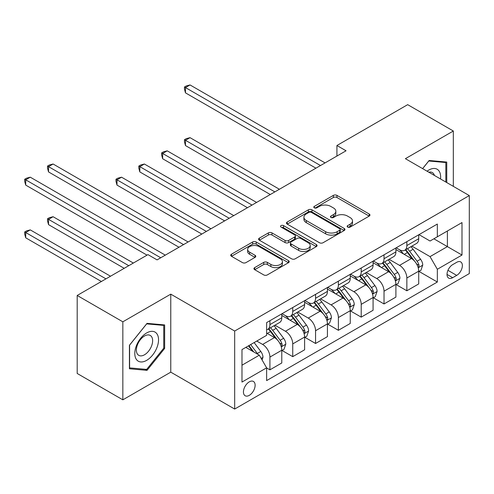 <?xml version="1.0" encoding="UTF-8"?>
<svg xmlns="http://www.w3.org/2000/svg" width="494" height="494" viewBox="0 0 494 494"><rect width="100%" height="100%" fill="white"/><g stroke="black" fill="none" stroke-linecap="round" stroke-linejoin="round"><path stroke-width="0.74" d="M347.659 227.079A1.772 1.025 0 0 0 350.166 227.079L369.209 216.088A2.532 1.463 0 0 0 369.95 215.051A2.532 1.463 0 0 0 369.209 214.019L336.951 195.389A2.532 1.463 0 0 0 333.364 195.389L314.32 206.387A1.772 1.025 0 0 0 313.801 207.109A1.772 1.025 0 0 0 314.32 207.832A1.772 1.025 0 0 0 316.833 207.832L319.297 206.412A8.108 4.681 0 0 1 330.764 206.412L333.456 207.962A8.108 4.681 0 0 1 335.827 211.278A8.108 4.681 0 0 1 333.456 214.587L330.992 216.008A1.772 1.025 0 0 0 330.467 216.73A1.772 1.025 0 0 0 330.992 217.459A1.772 1.025 0 0 0 333.499 217.459L335.963 216.032A8.108 4.681 0 0 1 347.43 216.032L350.123 217.588A8.108 4.681 0 0 1 352.494 220.898A8.108 4.681 0 0 1 350.123 224.208L347.659 225.628A1.772 1.025 0 0 0 347.14 226.357A1.772 1.025 0 0 0 347.659 227.079L347.659 225.628M249.285 395.348A8.262 4.773 120 0 0 254.682 388.068A8.262 4.773 120 0 0 253.416 381.442A8.262 4.773 120 0 0 249.285 381.856A8.262 4.773 120 0 0 243.882 389.136A8.262 4.773 120 0 0 245.154 395.756A8.262 4.773 120 0 0 249.285 395.348M254.688 267.618A2.532 1.463 0 0 0 253.941 268.65A2.532 1.463 0 0 0 254.688 269.687L263.734 274.911A2.532 1.463 0 0 0 267.322 274.911L288.471 262.703A2.532 1.463 0 0 0 289.212 261.666A2.532 1.463 0 0 0 288.471 260.628L256.207 242.004A2.532 1.463 0 0 0 252.625 242.004L231.476 254.219A2.532 1.463 0 0 0 230.735 255.25A2.532 1.463 0 0 0 231.476 256.287L242.412 262.598A2.532 1.463 0 0 0 245.993 262.598L255.046 257.374A2.532 1.463 0 0 0 255.787 256.337A2.532 1.463 0 0 0 255.046 255.299L249.624 252.175A6.78 3.915 0 0 1 247.636 249.402A6.78 3.915 0 0 1 251.823 245.79A6.78 3.915 0 0 1 259.208 246.636L280.45 258.899A6.78 3.915 0 0 1 282.432 261.666A6.78 3.915 0 0 1 278.252 265.284A6.78 3.915 0 0 1 270.86 264.432L267.322 262.388A2.532 1.463 0 0 0 263.734 262.388L254.688 267.618L254.688 269.687M170.77 294.146L122.839 321.816L77.194 295.461L77.194 373.47L122.839 399.825L170.77 372.155L234.675 409.051L234.675 331.042L170.77 294.146L170.77 372.155M453.325 186.362L453.325 131.015L405.395 158.685L469.3 195.581L234.675 331.042M453.325 131.015L407.68 104.66L336.927 145.508L336.927 156.055M77.194 295.461L147.947 254.614L157.073 259.887L346.053 150.781L336.927 145.508M319.476 242.733A2.532 1.463 0 0 0 323.057 242.733L344.207 230.519A2.532 1.463 0 0 0 344.948 229.488A2.532 1.463 0 0 0 344.207 228.45L311.949 209.827A2.532 1.463 0 0 0 308.361 209.827L287.212 222.034A2.532 1.463 0 0 0 286.471 223.072A2.532 1.463 0 0 0 287.212 224.103L319.476 242.733M281.741 227.462A1.772 1.025 0 0 1 283.537 227.715L283.537 225.604L316.339 244.542A2.532 1.463 0 0 1 317.08 245.574A2.532 1.463 0 0 1 316.339 246.611L295.19 258.819A2.532 1.463 0 0 1 291.608 258.819L259.344 240.195L259.344 238.127A2.532 1.463 0 0 0 258.603 239.158A2.532 1.463 0 0 0 259.344 240.195M259.344 238.127L268.396 232.902A2.532 1.463 0 0 1 271.978 232.902L285.063 240.454A2.532 1.463 0 0 0 288.65 240.454L294.652 236.99A2.532 1.463 0 0 0 295.393 235.953A2.532 1.463 0 0 0 294.652 234.916L281.03 227.055A1.772 1.025 0 0 1 280.512 226.332A1.772 1.025 0 0 1 281.605 225.381A1.772 1.025 0 0 1 283.537 225.604M456.703 262.314L452.683 264.63A8.003 4.619 120 0 0 447.453 271.688A8.003 4.619 120 0 0 448.682 278.097A8.003 4.619 120 0 0 452.683 277.702L456.703 275.386A8.003 4.619 120 0 0 461.933 268.328A8.003 4.619 120 0 0 460.704 261.913A8.003 4.619 120 0 0 456.703 262.314M234.675 409.051L469.3 273.59L469.3 195.581M418.998 234.638L430.046 241.016L437.344 236.799L437.344 224.048L266.63 322.607L266.63 335.364L241.98 349.598L241.98 382.066L266.63 367.832L266.63 380.59L437.344 282.025L437.344 269.267L430.046 256.621L411.891 246.136M437.344 236.799L461.995 222.572L461.995 255.04L437.344 269.267M122.839 321.816L122.839 399.825M433.88 238.806L447.391 246.605L447.391 231.001L461.995 222.572M430.046 256.621L447.391 246.605L461.995 255.04M241.98 365.196L259.325 355.186L245.814 347.381M266.63 367.937L269.915 369.833L269.915 357.082A10.331 5.965 -120 0 0 262.61 344.429L256.769 341.058M269.915 369.833L281.784 362.985L281.784 350.227A10.331 5.965 -120 0 0 274.479 337.581L266.63 333.049M282.055 350.493L292.738 356.662L292.738 343.904A10.331 5.965 -120 0 0 285.433 331.252L274.948 325.2M292.738 356.662L304.607 349.808L304.607 337.05A10.331 5.965 -120 0 0 297.302 324.404L281.784 315.444M304.878 337.316L315.561 343.484L315.561 330.727A10.331 5.965 -120 0 0 308.256 318.074L297.771 312.023M315.561 343.484L327.429 336.63L327.429 323.873A10.331 5.965 -120 0 0 320.124 311.226L304.607 302.266M327.701 324.138L338.384 330.307L338.384 317.549A10.331 5.965 -120 0 0 331.079 304.897L320.594 298.845M338.384 330.307L350.252 323.453L350.252 310.695A10.331 5.965 -120 0 0 342.947 298.049L327.429 289.089M350.524 310.961L361.207 317.129L361.207 304.372A10.331 5.965 -120 0 0 353.908 291.726L343.416 285.668M361.207 317.129L373.075 310.275L373.075 297.518A10.331 5.965 -120 0 0 365.77 284.871L350.252 275.911M373.353 297.783L384.029 303.952L384.029 291.194A10.331 5.965 -120 0 0 376.731 278.548L366.239 272.49M384.029 303.952L395.898 297.098L395.898 284.346A10.331 5.965 -120 0 0 388.599 271.694L373.075 262.734M396.176 284.606L406.852 290.775L406.852 278.017A10.331 5.965 -120 0 0 399.553 265.371L389.068 259.313M406.852 290.775L418.721 283.92L418.721 271.169A10.331 5.965 -120 0 0 411.422 258.516L395.898 249.556M396.176 247.815L399.553 249.766A10.331 5.965 -120 0 0 404.716 250.279A10.331 5.965 -120 0 0 406.852 245.549L406.852 241.652M373.353 260.993L376.731 262.944A10.331 5.965 -120 0 0 381.893 263.456A10.331 5.965 -120 0 0 384.029 258.726L384.029 254.824M350.524 274.17L353.908 276.121A10.331 5.965 -120 0 0 359.07 276.634A10.331 5.965 -120 0 0 361.207 271.904L361.207 268.001M327.701 287.347L331.079 289.299A10.331 5.965 -120 0 0 336.247 289.811A10.331 5.965 -120 0 0 338.384 285.081L338.384 281.179M304.878 300.525L308.256 302.476A10.331 5.965 -120 0 0 313.424 302.989A10.331 5.965 -120 0 0 315.561 298.259L315.561 294.356M282.055 313.702L285.433 315.654A10.331 5.965 -120 0 0 290.602 316.166A10.331 5.965 -120 0 0 292.738 311.436L292.738 307.534M418.998 271.428L437.344 282.025M404.716 250.279L416.584 243.425A10.331 5.965 -120 0 0 418.721 238.701L418.721 234.798M381.893 263.456L393.761 256.602A10.331 5.965 -120 0 0 395.898 251.878L395.898 247.976M359.07 276.634L370.938 269.78A10.331 5.965 -120 0 0 373.075 265.05L373.075 261.153M336.247 289.811L348.116 282.957A10.331 5.965 -120 0 0 350.252 278.227L350.252 274.331M313.424 302.989L325.293 296.134A10.331 5.965 -120 0 0 327.429 291.404L327.429 287.508M290.602 316.166L302.47 309.312A10.331 5.965 -120 0 0 304.607 304.582L304.607 300.685M266.63 329.757A10.331 5.965 -120 0 0 267.773 329.337L279.641 322.489A10.331 5.965 -120 0 0 281.784 317.759L281.784 313.857M267.773 329.337A10.331 5.965 -120 0 0 269.915 324.614L269.915 320.711M259.325 355.186L266.63 367.832M446.749 182.564L446.749 162.069L429.132 160.494L422.598 168.621M129.416 368.777L147.033 370.346L164.65 348.431L164.65 324.935L147.033 323.36L129.416 345.281L129.416 368.777M163.742 347.899L164.65 348.431M145.174 369.271L147.033 370.346M348.369 227.333L350.123 226.32A8.108 4.681 0 0 0 352.494 223.004L352.494 220.898M335.827 211.278L335.827 213.383A8.108 4.681 0 0 1 333.456 216.693L331.696 217.706M369.172 216.106L336.951 197.501A2.532 1.463 0 0 0 333.364 197.501L315.03 208.085M344.176 230.537L311.949 211.932A2.532 1.463 0 0 0 308.361 211.932L287.249 224.122M339.724 230.21A1.772 1.025 0 0 0 340.249 229.488A1.772 1.025 0 0 0 339.724 228.759L311.411 212.414A1.772 1.025 0 0 0 308.898 212.414L306.299 213.914A8.108 4.681 0 0 0 303.927 217.224A8.108 4.681 0 0 0 306.299 220.534L325.657 231.711A8.108 4.681 0 0 0 337.13 231.711L339.724 230.21L339.724 232.316A1.772 1.025 0 0 0 340.249 231.593L340.249 229.488M303.927 217.224L303.927 219.33A8.108 4.681 0 0 0 306.299 222.646L306.299 220.534M339.724 232.316L337.13 233.816A8.108 4.681 0 0 1 325.657 233.816L306.299 222.646M259.381 240.214L268.396 235.008L268.396 232.902M295.393 235.953L295.393 238.059A2.532 1.463 0 0 1 294.652 239.096L288.65 242.56A2.532 1.463 0 0 1 285.063 242.56L271.978 235.008A2.532 1.463 0 0 0 268.396 235.008M283.537 227.715L316.302 246.63M298.642 248.291A6.78 3.915 0 0 0 306.027 249.143A6.78 3.915 0 0 0 310.213 245.524A6.78 3.915 0 0 0 308.225 242.758L300.747 238.435A2.532 1.463 0 0 0 297.16 238.435L291.157 241.899A2.532 1.463 0 0 0 290.416 242.937A2.532 1.463 0 0 0 291.157 243.974L298.642 248.291L298.642 250.402A6.78 3.915 0 0 0 306.027 251.248A6.78 3.915 0 0 0 310.213 247.63L310.213 245.524M290.416 242.937L290.416 245.043A2.532 1.463 0 0 0 291.157 246.08L291.157 243.974M298.642 250.402L291.157 246.08M282.432 261.666L282.432 263.771A6.78 3.915 0 0 1 278.252 267.39A6.78 3.915 0 0 1 270.86 266.544L267.322 264.5A2.532 1.463 0 0 0 263.734 264.5L254.719 269.705M247.636 249.402L247.636 251.514A6.78 3.915 0 0 0 249.624 254.28L249.624 252.175M255.009 257.393L249.624 254.28M288.434 262.722L256.207 244.116A2.532 1.463 0 0 0 252.625 244.116L231.513 256.306M418.721 271.589L420.913 270.323L422.741 265.05A6.842 3.952 -120 0 0 420.555 259.227L413.095 249.266A19.754 11.405 -120 0 0 410.94 246.685M403.518 253.953A19.754 11.405 -120 0 0 399.479 249.723M418.097 267.396L418.893 266.538L419.048 265.346A6.842 3.952 -120 0 0 417.084 261.227L409.625 251.267A19.754 11.405 -120 0 0 407.47 248.686M405.636 249.748A16.395 9.466 60 0 1 408.322 252.811L414.639 261.24M279.406 189.258L190.036 137.659L185.466 140.296L185.466 145.563L270.28 194.531M405.278 249.952A19.754 11.405 60 0 1 407.433 252.533L412.397 259.152M185.466 145.563L184.466 141.821L184.466 139.716L274.843 191.894M184.466 139.716L186.287 138.66L190.036 137.659M320.489 165.539L185.466 87.586L190.036 84.949L325.058 162.903M315.925 168.176L185.466 92.853L185.466 87.586L184.466 87.006L186.287 85.95L190.036 84.949M185.466 92.853L184.466 89.111L184.466 87.006M395.898 284.766L398.09 283.5L399.918 278.227A6.842 3.952 -120 0 0 397.732 272.404L390.272 262.444A19.754 11.405 -120 0 0 388.117 259.863M380.695 267.131A19.754 11.405 -120 0 0 376.65 262.901M395.274 280.573L396.071 279.715L396.219 278.523A6.842 3.952 -120 0 0 394.261 274.405L386.802 264.444A19.754 11.405 -120 0 0 384.647 261.863M382.807 262.925A16.395 9.466 60 0 1 385.499 265.988L391.816 274.417M256.584 202.435L167.207 150.837L162.643 153.467L162.643 158.741L247.457 207.708M382.455 263.129A19.754 11.405 60 0 1 384.61 265.71L389.575 272.33M162.643 158.741L161.643 154.999L161.643 152.893L252.02 205.072M161.643 152.893L163.465 151.837L167.207 150.837M373.075 297.944L375.267 296.678L377.095 291.404A6.842 3.952 -120 0 0 374.909 285.581L367.45 275.621A19.754 11.405 -120 0 0 365.294 273.04M357.872 280.308A19.754 11.405 -120 0 0 353.828 276.078M372.451 293.751L373.248 292.893L373.396 291.701A6.842 3.952 -120 0 0 371.439 287.582L363.979 277.622A19.754 11.405 -120 0 0 361.824 275.041M359.984 276.103A16.395 9.466 60 0 1 362.676 279.166L368.993 287.588M233.761 215.612L144.384 164.014L139.821 166.645L139.821 171.918L224.634 220.886M359.632 276.307A19.754 11.405 60 0 1 361.787 278.888L366.746 285.507M139.821 171.918L138.814 168.176L138.814 166.064L229.197 218.249M138.814 166.064L140.642 165.015L144.384 164.014M350.252 311.121L352.444 309.855L354.272 304.582A6.842 3.952 -120 0 0 352.086 298.759L344.627 288.799A19.754 11.405 -120 0 0 342.472 286.217M335.049 293.485A19.754 11.405 -120 0 0 331.005 289.256M349.629 306.928L350.425 306.07L350.573 304.872A6.842 3.952 -120 0 0 348.616 300.76L341.156 290.799A19.754 11.405 -120 0 0 339.001 288.218M337.161 289.28A16.395 9.466 60 0 1 339.853 292.343L346.164 300.766M210.938 228.79L121.561 177.192L116.998 179.822L116.998 185.096L201.811 234.057M336.809 289.484A19.754 11.405 60 0 1 338.964 292.065L343.923 298.685M116.998 185.096L115.991 181.354L115.991 179.242L206.375 231.427M115.991 179.242L117.819 178.192L121.561 177.192M327.429 324.299L329.622 323.033L331.443 317.759A6.842 3.952 -120 0 0 329.263 311.936L321.804 301.976A19.754 11.405 -120 0 0 319.649 299.395M312.227 306.663A19.754 11.405 -120 0 0 308.182 302.433M326.806 320.106L327.602 319.248L327.75 318.05A6.842 3.952 -120 0 0 325.793 313.937L318.334 303.977A19.754 11.405 -120 0 0 316.179 301.396M314.338 302.458A16.395 9.466 60 0 1 317.031 305.514L323.342 313.943M94.175 198.273L178.982 247.235L48.529 171.918L48.529 166.645L53.093 164.008L188.115 241.967M313.986 302.661A19.754 11.405 60 0 1 316.141 305.243L321.1 311.862M440.512 178.964A16.784 9.689 120 0 0 439.043 170.992A16.784 9.689 120 0 0 427.063 171.196M434.417 175.444A11.492 6.632 120 0 0 433.639 173.777A11.492 6.632 120 0 0 432.349 172.579A11.492 6.632 120 0 0 428.835 172.221M428.73 160.995L445.835 162.538L445.835 182.039M444.705 161.884L445.835 162.538M422.636 168.639L428.767 161.013M146.669 332.937A16.784 9.689 120 0 0 134.8 353.494A16.784 9.689 120 0 0 146.669 360.348A16.784 9.689 120 0 0 158.537 339.792A16.784 9.689 120 0 0 146.669 332.937M144.507 336.013A11.492 6.632 120 0 0 136.999 346.14A11.492 6.632 120 0 0 138.765 355.347A11.492 6.632 120 0 0 144.507 354.778A11.492 6.632 120 0 0 152.016 344.651A11.492 6.632 120 0 0 150.25 335.445A11.492 6.632 120 0 0 144.507 336.013M163.742 348.171L146.669 369.407L129.595 367.882L129.595 345.121L146.669 323.879L163.742 325.404L163.742 348.171M162.606 324.756L163.742 325.404M304.607 337.476L306.799 336.21L308.62 330.937A6.842 3.952 -120 0 0 306.441 325.108L298.981 315.153A19.754 11.405 -120 0 0 296.82 312.572M289.404 319.84A19.754 11.405 -120 0 0 285.359 315.61M303.983 333.283L304.779 332.425L304.928 331.227A6.842 3.952 -120 0 0 302.97 327.114L295.511 317.154A19.754 11.405 -120 0 0 293.356 314.573M291.516 315.635A16.395 9.466 60 0 1 294.208 318.692L300.519 327.121M71.352 211.451L147.033 255.145L25.707 185.096L25.707 179.822L30.27 177.185L165.292 255.145M291.164 315.839A19.754 11.405 60 0 1 293.319 318.42L298.277 325.04M281.784 350.647L283.976 349.388L285.798 344.114A6.842 3.952 -120 0 0 283.618 338.285L276.152 328.331A19.754 11.405 -120 0 0 273.997 325.75M281.16 346.461L281.957 345.602L282.105 344.404A6.842 3.952 -120 0 0 280.147 340.292L272.688 330.332A19.754 11.405 -120 0 0 270.533 327.75M268.693 328.813A16.395 9.466 60 0 1 271.385 331.869L277.696 340.298M133.337 263.049L53.093 216.718L48.529 219.355L48.529 224.628L124.21 268.322M268.341 329.016A19.754 11.405 60 0 1 270.496 331.598L275.454 338.217M48.529 224.628L47.523 220.886L47.523 218.774L128.773 265.686M47.523 218.774L49.351 217.718L53.093 216.718M183.552 244.604L47.523 166.064L49.351 165.015L53.093 164.008M48.529 171.918L47.523 168.176L47.523 166.064M262.061 359.928L262.975 357.292A6.842 3.952 -120 0 0 260.795 351.462L254.132 342.577M110.514 276.226L30.27 229.895L25.707 232.532L25.707 237.805L101.387 281.5M257.942 354.389A6.842 3.952 -120 0 0 257.325 353.469L250.668 344.577M248.951 345.572L253.737 351.956M248.476 345.843L252.533 351.259M25.707 237.805L24.7 234.063L24.7 231.952L105.951 278.863M24.7 231.952L26.528 230.896L30.27 229.895M160.729 257.775L24.7 179.242L26.528 178.192L30.27 177.185M25.707 185.096L24.7 181.354L24.7 179.242M262.61 344.429L274.479 337.581M285.433 331.252L297.302 324.404M308.256 318.074L320.124 311.226M331.079 304.897L342.947 298.049M353.908 291.726L365.77 284.871M376.731 278.548L388.599 271.694M399.553 265.371L411.422 258.516M406.852 245.549L418.721 238.701M406.852 278.017L418.721 271.169M384.029 291.194L395.898 284.346M384.029 258.726L395.898 251.878M361.207 304.372L373.075 297.518M361.207 271.904L373.075 265.05M338.384 317.549L350.252 310.695M338.384 285.081L350.252 278.227M315.561 330.727L327.429 323.873M315.561 298.259L327.429 291.404M292.738 343.904L304.607 337.05M292.738 311.436L304.607 304.582M269.915 357.082L281.784 350.227M269.915 324.614L281.784 317.759M447.947 270.329L456.703 275.386M447.027 274.436L452.683 277.702M350.123 226.32L350.123 224.208M330.992 217.459L330.992 216.008M333.456 216.693L333.456 214.587M314.32 207.832L314.32 206.387M333.364 197.501L333.364 195.389M336.951 197.501L336.951 195.389M369.209 216.088L369.209 214.019M287.212 224.103L287.212 222.034M308.361 211.932L308.361 209.827M311.949 211.932L311.949 209.827M344.207 230.519L344.207 228.45M325.657 233.816L325.657 231.711M337.13 233.816L337.13 231.711M271.978 235.008L271.978 232.902M285.063 242.56L285.063 240.454M288.65 242.56L288.65 240.454M294.652 239.096L294.652 236.99M316.339 246.611L316.339 244.542M263.734 264.5L263.734 262.388M267.322 264.5L267.322 262.388M270.86 266.544L270.86 264.432M255.046 257.374L255.046 255.299M231.476 256.287L231.476 254.219M252.625 244.116L252.625 242.004M256.207 244.116L256.207 242.004M288.471 262.703L288.471 260.628M418.214 267.773L422.697 265.185M409.625 251.267L413.095 249.266M404.246 254.373L407.433 252.533M417.084 261.227L420.555 259.227M416.547 263.901L419.048 265.346M395.391 280.95L399.868 278.363M386.802 264.444L390.272 262.444M381.424 267.55L384.61 265.71M394.261 274.405L397.732 272.404M393.724 277.078L396.219 278.523M372.562 294.128L377.046 291.54M363.979 277.622L367.45 275.621M358.601 280.728L361.787 278.888M371.439 287.582L374.909 285.581M370.895 290.256L373.396 291.701M349.74 307.305L354.223 304.718M341.156 290.799L344.627 288.799M335.778 293.905L338.964 292.065M348.616 300.76L352.086 298.759M348.072 303.433L350.573 304.872M326.917 320.483L331.4 317.895M318.334 303.977L321.804 301.976M312.955 307.083L316.141 305.243M325.793 313.937L329.263 311.936M325.25 316.611L327.75 318.05M304.094 333.66L308.577 331.066M295.511 317.154L298.981 315.153M290.132 320.26L293.319 318.42M302.97 327.114L306.441 325.108M302.427 329.782L304.928 331.227M281.271 346.831L285.754 344.244M272.688 330.332L276.152 328.331M267.303 333.438L270.496 331.598M280.147 340.292L283.618 338.285M279.604 342.959L282.105 344.404M261.196 358.422L262.932 357.421M257.325 353.469L260.795 351.462"/></g></svg>
